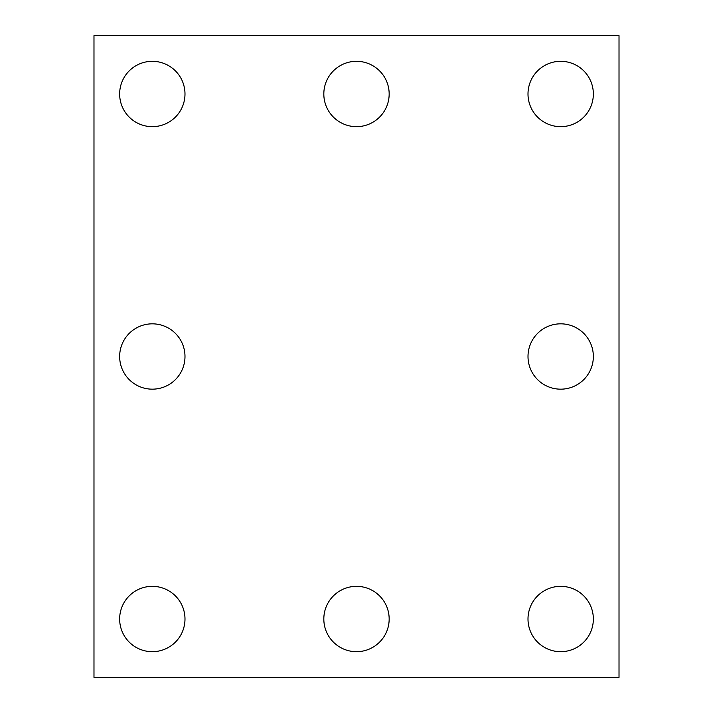 <?xml version="1.0" encoding="UTF-8"?>
<svg xmlns="http://www.w3.org/2000/svg" width="713" height="713" viewBox="0 0 713 713"><rect width="100%" height="100%" fill="white"/><g stroke="black" fill="none" stroke-linecap="round" stroke-linejoin="round"><path stroke-width="1.07" d="M619.018 677.35L93.982 677.35L93.982 35.65L619.018 35.65L619.018 677.35M184.988 356.5A32.664 32.664 0 0 0 135.987 328.212A32.664 32.664 0 0 0 135.987 384.788A32.664 32.664 0 0 0 184.988 356.5M184.988 93.982A32.664 32.664 0 0 0 135.987 65.694A32.664 32.664 0 0 0 135.987 122.279A32.664 32.664 0 0 0 184.988 93.982M593.35 356.5A32.664 32.664 0 0 1 544.34 384.788A32.664 32.664 0 0 1 544.34 328.212A32.664 32.664 0 0 1 593.35 356.5M593.35 619.018A32.664 32.664 0 0 0 544.34 590.72A32.664 32.664 0 0 0 544.34 647.306A32.664 32.664 0 0 0 593.35 619.018M389.164 619.018A32.664 32.664 0 0 0 340.163 590.72A32.664 32.664 0 0 0 340.163 647.306A32.664 32.664 0 0 0 389.164 619.018M389.164 93.982A32.664 32.664 0 0 0 340.163 65.694A32.664 32.664 0 0 0 340.163 122.279A32.664 32.664 0 0 0 389.164 93.982M593.35 93.982A32.664 32.664 0 0 1 544.34 122.279A32.664 32.664 0 0 1 544.34 65.694A32.664 32.664 0 0 1 593.35 93.982M184.988 619.018A32.664 32.664 0 0 1 135.987 647.306A32.664 32.664 0 0 1 135.987 590.72A32.664 32.664 0 0 1 184.988 619.018"/></g></svg>
